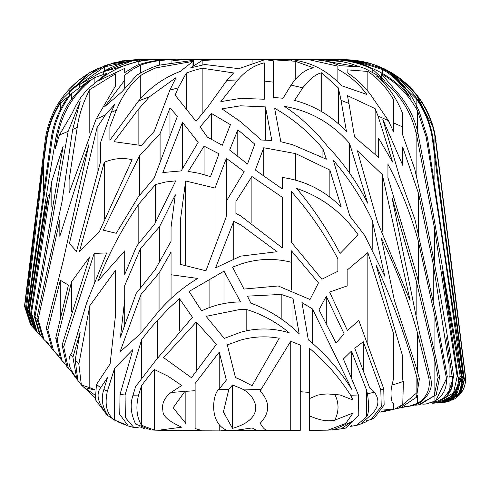 <?xml version="1.0" encoding="UTF-8"?>
<svg xmlns="http://www.w3.org/2000/svg" width="490" height="490" viewBox="0 0 490 490"><rect width="100%" height="100%" fill="white"/><g stroke="black" fill="none" stroke-linecap="round" stroke-linejoin="round"><path stroke-width="0.73" d="M350.13 426.435L356.579 425.381L360.769 423.96L369.723 416.041C378.733 408.262 380.289 400.305 374.378 392.172L367.506 393.807A1600.769 660.826 -90 0 0 366.44 389.789L351.489 351.079L343.386 358.968L358.417 394.977L350.638 395.277C339.294 377.502 325.593 361.859 309.527 348.347L309.527 398.56L317.465 395.173L322.604 394.26L327.59 393.935L340.017 394.94L327.59 393.935M309.527 392.429L300.26 391.7L300.26 345.052L290.748 341.254L261.078 389.452L242.464 389.103C256.509 396.269 267.007 418.491 232.511 428.389L223.397 411.937L228.861 389.219L218.871 389.489L226.343 380.075L219.232 352.12L195.118 383.456L195.118 390.695L185.851 391.332L185.851 390.879A107.702 105.319 -90 0 0 184.865 391.406L171.041 392.472L181.723 385.495L167.874 376.093L154.356 369.515A5711.226 745.774 80.9 0 0 141.543 385.716L138.578 395.075L132.998 395.228L135.669 386.5L156.23 359.801L192.46 317.3L179.493 298.704L168.284 308.853L157.364 320.576A6244.897 793.971 79.7 0 0 141.585 339.791L125.079 394.989L120.038 394.462L132.925 349.517L114.574 368.315L107.39 391.167L103.862 389.526L107.433 377.68L100.701 387.682L96.45 384.497L110.115 363.899L115.438 315.86L115.438 270.474L89.799 305.711L78.853 364.211M284.653 430.367L300.26 430.367L300.26 391.7M334.897 394.56C339.135 403.148 339.068 411.692 334.701 420.187C327.847 421.78 319.455 420.328 309.527 415.832L309.527 430.367L321.991 430.189M309.527 430.367L327.975 430.14L345.775 423.397L352.984 413.052L334.701 420.193M446.378 337.824L452.16 376.645L449.097 376.767L449.097 364.805L433.27 264.343L418.576 193.636L402.755 147.368L402.755 165.32L382.812 119.37L399.871 177.809L414.975 219.575L435.469 312.075L447.327 376.841A2105.273 12.611 174.8 0 0 446.163 376.89L434.918 316.589L418.338 241.166C410.681 213.811 400.551 188.185 387.945 164.273L387.945 177.674L417.143 276.421L436.284 359.789L439.579 377.22A1921.541 25.872 171.8 0 0 438.085 377.306L434.097 356.72L416.163 280.617L392.074 197.887L419.44 332.52L430.52 377.815L428.799 377.949L417.566 333.237C408.329 300.296 396.251 268.575 381.336 238.079L394.309 300.027L416.439 368.051L419.403 378.856L417.358 379.101A1297.116 1297.116 74.5 0 0 416.874 377.361C406.443 338.878 392.845 301.485 376.081 265.164L402.755 356.585L402.755 380.087A336.887 238.22 -90 0 1 403.405 381.483L392.055 385.091L393.482 378.758L393.482 333.451L367.849 252.613L347.147 270.088L347.147 285.927L329.611 292.052L347.435 330.53L358.796 320.393L383.737 388.754L380.791 389.966L363.298 341.72L354.76 348.212L369.723 388.031L374.378 392.165M393.488 122.898L402.755 126.971L402.755 135.124L414.736 169.038C430.392 238.275 443.377 307.457 453.697 376.59A2270.127 5.721 176.5 0 0 452.76 376.626C453.795 384.283 451.67 390.91 446.378 396.526C451.033 391.418 452.962 384.791 452.16 376.645M393.482 131.786L393.482 99.617C386.494 87.538 377.949 78.149 367.849 71.448L347.147 69.837L347.147 72.667C357.878 79.57 366.832 88.586 374.005 99.709L388.441 120.656L393.482 131.786L393.482 99.617M109.901 140.195L138.578 100.891L149.468 96.775L138.119 109.613L114.029 141.671L141.389 145.506L154.203 131.357L169.865 90.123L178.213 87.851A1020.088 434.985 90 0 0 175.169 95.152L196.012 121.275L207.834 106.955L226.95 80.317L237.797 79.962L220.819 101.644L240.559 98.361L264.269 99.231L264.269 81.077L273.536 82.142L273.536 97.504L283.049 98.239L291.066 85.119L302.802 87.826L294.576 100.389C314.513 105.699 331.816 116.081 346.467 131.541L341.04 100.309L348.954 103.47L354.564 136.998L378.678 157.449L378.678 138.333L392.576 161.994L378.029 116.02L388.441 120.656M265.482 106.9L240.559 105.809L221.884 108.841L240.559 121.716L261.348 140.024L271.828 140.446L265.482 106.9L265.482 140.054M254.806 144.146L240.559 132.055A296.75 212.776 -90 0 0 237.791 129.942L229.639 150.062L247.517 164.009L254.806 144.146M244.185 171.653L226.362 158.35L215 188.031L185.637 180.994L180.314 220.843L180.314 264.343L205.953 270.805L226.656 215.778L226.656 200.667L244.185 171.653M109.895 126.867L109.895 140.195M89.799 305.711L89.799 387.688L81.346 384.975L78.853 364.205L75.203 359.948L80.164 332.263L72.906 357.296L70.493 354.533A211.3 79.98 90 0 1 71.754 352.953L86.669 302.814L106.673 252.938L94.154 253.397L63.7 346.889A1729.375 55.633 -124.9 0 0 62.095 345.107L89.639 256.907L71.491 281.891L57.208 339.754A1737.583 42.452 -126.7 0 0 55.725 338.149L68.422 285.125L60.319 280.256L47.855 329.752A1740.278 25.033 -129.4 0 0 46.299 328.116L63.241 260.741L88.825 144.74L59.829 236.345L59.829 219.832L38.073 319.627A1732.107 10.517 -132.2 0 0 36.836 318.371L61.997 201.874L72.673 129.434L77.23 127.461L69.096 179.744L69.096 192.925L96.107 119.125L105.368 115.009L97.081 127.627L69.409 243.481L76.514 251.431L100.628 161.492L100.628 142.363L111.199 112.424L116.338 110.17L109.901 126.867M242.464 389.109A135.546 118.035 -90 0 0 240.559 388.221L232.511 384.981L228.861 389.219M235.433 377.551L240.559 379.707L252.087 385.722L279.227 338.253C266.217 335.889 253.324 336.52 240.559 340.134L227.329 344.874L235.433 377.551M224.255 338.418L240.559 332.275C256.87 327.688 273.12 327.884 289.302 332.863C276.568 322.187 262.401 314.427 246.807 309.576A262.959 150.277 89.9 0 0 240.559 309.349L206.106 316.338L224.255 338.418M232.572 267.142L240.559 282.405A1180.771 446.96 90 0 1 243.934 289.069L278.197 285.976L310.035 299.494L318.469 282.871L291.532 250.862L291.532 262.322C274.412 257.942 257.421 258.561 240.559 264.171L232.572 267.142M215.582 267.865L240.559 256.16L277.064 251.701L240.559 224.739L233.755 221.364L215.582 267.865M235.923 213.475L240.559 215.833L282.264 247.836L282.264 197.28L251.897 176.492L235.923 201.5L235.923 213.475L235.923 201.5M416.163 280.617L416.163 314.96M434.097 356.72L434.097 395.889L438.085 377.306M418.338 241.166L418.338 281.064M434.918 316.589L434.918 353.223M433.27 264.343L433.27 301.062M124.705 299.819L120.448 337.187L136.22 293.369L155.226 269.476L171.047 241.282L171.047 227.44L175.304 194.818L159.526 226.674L140.526 248.626L124.705 285.572L124.705 324.815L124.705 285.572M240.529 301.938L223.991 271.148L189.079 291.44L201.598 310.856C213.952 305.031 226.925 302.061 240.529 301.938M163.642 357.651L191.474 377.716L216.409 344.317L196.288 321.979L163.642 357.651M197.721 278.436L171.047 274.755L171.047 252.019L159.06 273.053L140.991 294.466L119.977 351.936L140.287 333.904L156.923 313.435C168.621 299.433 182.219 287.771 197.721 278.436M162.827 172.529L181.171 170.918L198.162 142.37L182.47 122.292L162.827 172.529M188.313 171.427L199.326 173.344L210.504 176.639L219.036 153.799L204.079 146.179L188.313 171.427M211.533 113.508L200.122 126.879L207.356 137.096L222.313 145.261L230.41 124.662L211.533 113.508L211.533 139.154M132.11 159.703C122.757 157.541 113.478 158.399 104.272 162.288L79.337 251.915L99.464 231.396L132.11 159.703M139.515 155.771L103.286 230.171L116.259 233.301L138.388 196.729L154.16 178.139L177.392 116.277L169.981 107.929L160.083 133.58L139.515 155.771L139.515 195.24M98.031 280.966L124.705 250.892L124.705 274.492L136.686 246.066L154.76 223.893L175.775 180.847L165.455 182.017L155.465 184.546L138.823 204.012C122.347 228.058 108.749 253.71 98.031 280.966M308.32 339.821C325.507 353.982 340.042 370.55 351.918 389.532L312.449 308.933L301.969 302.587L308.32 339.821M299.176 333.812A5896.832 935.281 -90 0 0 292.977 298.367L281.187 294.429L247.444 296.144A1195.018 452.35 90 0 1 250.856 303.163C269.01 309.79 285.113 320.007 299.176 333.812M336.011 342.951L344.158 333.874L326.285 296.334L318.99 309.809L336.011 342.951M284.5 106.404C300.597 117.159 314.758 130.248 326.989 145.665C343.331 162.778 356.898 181.949 367.69 203.166L349.541 143.35C331.828 123.113 310.146 110.795 284.5 106.404M274.621 108.253L280.819 141.72L292.616 144.734L326.358 159.189L322.941 148.844C309.178 132.269 293.069 118.733 274.621 108.253M333.267 160.175L349.805 216.01L364.719 235.451L384.724 276.121L372.198 220.102C361.865 198.37 348.886 178.391 333.267 160.175M296.732 188.509C313.245 208.177 327.681 229.841 340.048 253.514L358.215 234.912C342.149 212.342 321.654 196.87 296.732 188.509M337.873 258.793C324.729 234.079 309.282 211.704 291.532 191.67L291.532 242.47L321.899 279.22L337.873 271.276L337.873 258.793L337.873 271.276M255.327 170.03L282.264 188.907L282.264 177.466C304.811 180.577 324.46 190.432 341.23 207.025L329.868 170.061L295.605 153.597L263.767 147.741L255.327 170.03M410.161 300.786L382.323 174.556L357.388 150.773L377.514 222.08L410.161 300.786M151.428 430.024L162.723 430.367L226.343 430.098C208.134 421.994 213.285 392.668 218.871 389.489M220.972 430.367L235.433 430.367L252.087 427.942L256.687 430.367L289.149 430.367A587.467 213.671 90 0 0 290.748 430.349A4676.119 4413.932 90 0 0 300.26 430.312L300.26 345.052M261.078 389.452L260.239 391.149C270.149 401.855 270.149 412.549 260.239 423.244C263.167 428.572 265.978 430.949 268.661 430.367L279.024 430.367M227.329 430.367L256.687 430.367M138.578 395.075C135.626 407.025 136.612 417.094 141.543 425.277L154.356 430.085L159.697 430.091L181.723 427.194C168.774 421.314 162.515 415.863 162.943 410.841C161.498 404.011 164.193 397.892 171.041 392.472M151.11 430L135.669 424.12C130.799 413.94 129.911 404.311 132.998 395.228M153.119 430.067L162.723 430.367A23.171 19.594 -90 0 1 159.697 430.091M125.079 394.989L125.324 417.529L133.813 427.501L128.276 425.988L119.731 414.332L120.038 394.462M133.813 427.501L137.182 427.488A613.462 254.353 90 0 0 139.84 426.833L145.058 428.94M367.69 66.94L367.69 66.34A81.42 69.488 -169.7 0 0 332.655 59.633L335.497 59.633M337.873 59.633L339.141 59.633M343.233 59.633L342.682 59.633M367.69 66.34L360.175 63.112L352.255 60.919L336.869 59.633L353.21 60.172L366.875 62.549L355.513 60.368L343.949 59.633L354.944 60.282L362.686 61.538L370.281 63.443L374.005 64.637L393.482 73.972M332.655 59.633L326.358 59.633M329.868 59.651A130.934 121.189 90 0 0 328.024 59.633L320.037 59.633L341.23 61.513L329.868 59.651L329.868 60.295M320.031 59.633L317.048 59.633L320.031 59.633M358.215 66.824L317.048 59.633L292.714 59.633L300.003 61.201C315.872 64.717 329.635 72.857 341.285 85.615L366.875 94.441C358.901 83.772 349.235 75.386 337.873 69.286L337.873 66.15L308.596 59.633L315.768 59.762L324.037 60.76L332.171 62.745L340.048 65.684L358.215 66.824M292.708 59.633L279.196 59.633L290 59.988L286.656 59.633L282.264 59.633L282.264 59.97M291.066 85.119C298.018 74.988 305.521 69.249 313.557 67.883L295.243 61.256L270.474 59.633L279.196 59.633L218.534 59.633L202.156 60.484L190.665 67.859L204.814 64.508L238.851 68.661L263.302 60.227L257.428 59.633L265.047 59.633L273.536 60.876L273.536 82.142M341.04 100.309L338.363 87.906L321.71 72.771C315.86 74.027 309.558 79.043 302.802 87.826M378.035 116.02L375.132 108.621L347.453 95.654L348.954 103.47M416.016 132.661L418.025 133.507L432.713 210.933L461.335 376.351L460.214 376.381L442.403 270.97L457.942 376.449L457.182 376.473L434.434 227.862L416.874 136.49A1255.074 1249.531 90 0 0 416.016 132.661C410.118 108.535 396.802 89.572 376.081 75.772C387.461 84.868 396.355 97.528 402.755 113.76L402.755 126.971M426.129 136.851L427.421 137.378L463.191 376.302L462.119 376.326A2800.889 1252.599 90 0 0 461.225 370.391L462.027 376.332A2508.236 0.772 178.1 0 0 461.531 376.345C451.455 299.617 439.659 219.783 426.129 136.851L417.566 110.869C408.685 94.864 396.612 82.504 381.336 73.782L394.309 89.186C404.771 100.07 412.151 112.718 416.439 127.131A91.753 91.753 0 0 1 418.025 133.507M432.443 139.387L433.172 139.681L436.284 162.404L463.859 376.283L463.479 376.289L432.443 139.387C430.306 124.546 424.879 110.961 416.163 98.637L392.074 75.019C403.723 83.692 412.843 96.083 419.44 112.198L427.421 137.378M443.756 402.259L460.404 393.543L465.249 376.247L435.586 140.63A92.794 92.145 -90 0 0 434.918 136.22C432.388 122.077 426.863 109.154 418.338 97.455C409.597 86.173 399.466 77.524 387.945 71.503L387.945 72.012C399.656 78.884 409.389 87.894 417.143 99.029C425.755 111.346 431.096 124.895 433.178 139.681M435.586 140.63L465.365 376.24L458.916 395.35L444.369 402.21C446.335 401.102 438.605 404.912 454.328 399.05C462.56 393.654 466.284 386.053 465.5 376.24M400.44 78.786L391.737 72.9L382.812 68.214L399.871 78.731L414.975 92.873C425.957 106.183 432.793 121.281 435.469 138.174A92.726 92.071 90 0 1 435.824 140.722M444.406 402.204L449.097 401.322L460.808 393.225L465.396 376.24L435.88 140.746L433.276 127.878L416.163 94.325M414.761 92.616L402.755 80.783M46.091 140.41L46.63 140.195L43.665 162.178L26.515 308.081A1716.201 0.466 -135.3 0 0 25.652 307.23L35.513 223.869L24.659 306.262L46.091 140.41C48.332 124.619 54.047 110.55 63.241 98.196L88.825 73.31C77.212 80.366 67.547 89.633 59.829 101.112L59.829 101.038C51.903 113.019 47.003 126.273 45.123 140.789L24.5 306.109L30.656 324.907M51.217 138.37L52.32 137.929L28.04 309.576A1719.545 1.372 -134.8 0 0 27.526 309.074L51.217 138.37C53.557 122.917 59.29 108.927 68.422 96.389L60.319 103.298C53.128 114.36 48.565 126.665 46.63 140.195M51.818 206.896L51.818 181.135L31.525 313.03A1725.455 3.994 -133.9 0 0 30.797 312.308L48.308 195.112L44.896 210.179L29.443 310.96A1717.021 1.966 -134.6 0 0 28.83 310.354L48.939 178.966L56.13 136.385C61.299 116.792 63.075 104.027 89.639 80.14L71.491 93.657C61.287 106.685 54.892 121.447 52.32 137.929M56.123 136.385L57.606 135.779L55.223 149.003L59.357 135.062L71.754 113.956L76.262 104.829L80.544 97.933L86.669 89.933L106.673 73.384L94.154 77.794C74.517 92.506 62.334 111.83 57.606 135.779M59.357 135.056L68.153 131.369L35.017 316.528L34.135 315.64L63.179 146.075L51.818 181.129M72.673 129.434L80.164 101.491L68.153 131.369M96.107 119.125L115.438 86.075L115.438 73.868L89.799 89.541C83.11 102.441 78.927 115.083 77.23 127.461M111.206 112.424L114.525 104.615L105.362 115.003M138.578 100.891A87.82 85.879 90 0 1 139.099 100.358C150.326 87.257 164.101 77.585 180.418 71.344L192.968 61.36L155.985 67.853A101.234 87.698 1.8 0 0 140.287 75.711C130.022 84.629 122.041 96.114 116.338 110.17M169.865 90.123L176.051 77.585L149.468 96.775M226.95 80.317L233.626 72.943L202.156 68.208A1360.307 380.81 52.4 0 0 186.298 73.09L178.213 87.857M264.269 81.077L264.269 62.873C255.854 64.747 247.946 69.415 240.559 76.863L237.797 79.962M201.874 59.633L218.534 59.633L190.096 59.633L190.096 60.521M175.304 59.633L169.124 59.633L159.526 60.601A86.853 72.869 -4.1 0 0 140.526 65.09L132.367 69.525L124.705 75.191L124.705 80.176L104.762 106.63L121.82 91.881L136.931 75.111A95.813 83.098 174.8 0 1 158.301 65.305L193.397 60.307L190.316 59.633M169.124 59.633L154.76 60.852A85.879 72.287 174.8 0 0 136.686 65.415L124.705 72.569L124.705 68.428L98.031 80.924C110.103 71.062 123.701 64.588 138.823 61.489L138.823 64.68M155.667 59.633A82.896 70.781 -9.2 0 0 155.661 59.633L147.288 59.633A82.412 71.32 -11.1 0 0 139.515 59.958C126.628 61.115 114.55 65.035 103.286 71.712L116.259 68.239L138.388 61.195A82.694 70.444 170.9 0 1 154.16 59.645A258.549 107.2 -90 0 1 155.189 59.633L158.264 59.633A250.549 192.478 -90 0 0 155.465 59.658A82.896 70.401 -8.6 0 0 138.823 61.489M147.282 59.633L140.765 59.633A92.31 92.31 179.6 0 0 138.119 59.67L125.954 60.785L114.029 63.424L141.389 59.743A82.583 71.779 168.4 0 1 145.953 59.633L145.953 59.633M140.287 59.633L140.005 59.633A91.998 91.998 -0.1 0 0 139.099 59.639L130.628 60.099L122.218 61.305L109.895 64.184L109.895 65.097M122.8 60.748L104.762 65.513L121.82 60.999L137.586 59.633L123.535 60.778L109.895 64.184M136.637 59.633L124.705 60.595M160.083 59.633L164.168 59.633M164.609 59.633L165.73 59.633M410.161 97.363C401.794 84.176 392.515 74.872 382.323 69.458L357.388 61.673L377.514 70.823C390.23 77.175 401.114 86.02 410.161 97.363L410.161 99.237M392.576 73.819L375.132 65.115L371.371 63.902L359.66 61.152L347.453 59.786L363.476 62.622L378.678 67.406L378.678 66.867L392.576 74.155M333.267 59.658L349.805 63.4L364.719 68.435L375.107 73.898L384.724 80.544L372.198 68.961C359.862 63.094 346.883 59.994 333.267 59.658L333.267 59.872M132.11 60.705L104.272 66.934L79.337 84.733L99.464 73.182L132.11 60.938M114.525 62.616L97.081 68.857L69.409 90.962L76.514 86.418L81.138 81.763L87.808 76.164L93.143 72.459L100.628 68.22L100.628 67.651L114.525 62.763M69.096 89.37L77.812 81.04L89.615 72.728L95.954 69.286L115.438 62.218M449.097 246.409L449.097 245.123M458.364 319.37L465.476 376.24C466.076 384.393 463.705 390.977 458.364 395.994L458.364 395.981M189.477 430.22A35.984 24.396 -11.9 0 0 193.219 430.367L201.2 430.367L195.118 428.523L195.118 390.695M175.169 430.367L181.778 430.367M319.168 430.367A223.899 35.893 15.7 0 1 318.469 430.367L310.874 430.367M60.619 358.962L55.725 338.149M47.855 329.752L53.545 350.577L57.685 354.552M52.105 348.892L46.299 328.116M57.208 339.754L61.863 360.469L64.527 363.17M45.889 341.567L49.735 345.726M50.237 346.485L47.291 343.349M83.759 387.155L94.301 394.597M94.478 389.942L86.791 388.08M71.393 371.561L74.56 376.167M94.711 397.335L81.407 385.054M63.7 346.889L68.337 368.388L72.373 372.376M68.337 368.388L66.799 366.483L62.095 345.107M89.799 387.688L94.546 389.575M81.346 384.975L77.843 380.418L75.203 359.948M72.906 357.296L76.826 379.101L77.438 379.86M76.826 379.101L71.754 370.881C68.514 365.473 68.092 360.021 70.493 354.533M57.753 355.489L59.633 357.724M65.243 364.352L64.074 363.145M58.867 356.61L55.719 353.131L58.328 355.734M50.121 346.381L51.916 348.672M54.745 351.894L55.719 353.131M38.073 319.627L44.094 339.717L42.881 338.351L36.836 318.371M44.094 339.717L48.633 343.839M35.011 316.528L40.517 335.705L39.666 334.762L34.129 315.64M40.517 335.705L41.687 336.912M31.525 313.03L37.166 331.993L38.477 333.323M36.505 331.265L30.797 312.308M29.443 310.96L35.415 330.076L35.984 330.677M34.851 329.458L28.83 310.354M28.04 309.576L34.318 328.863M33.847 328.361L27.526 309.074M24.843 306.44L31.023 325.305M30.913 325.188L24.659 306.262M26.515 308.081L31.942 326.297L32.64 327.014L31.905 326.254M31.397 325.709L25.652 307.23M40.719 335.926L41.926 337.218M42.391 337.782L40.933 336.171M38.704 333.61L36.824 331.62M32.628 327.002L33.338 327.81M31.875 326.224L31.489 325.807M117.729 421.761L124.148 424.211M126.977 425.455L118.954 422.374M337.065 429.295L340.617 428.94M417.535 405.028L415.208 405.157M410.865 405.977L409.309 406.222M398.658 408.164L396.128 408.66M403.043 407.153L406.522 406.571M402.523 407.386L401.714 407.515M439.579 377.22L436.29 394.646L419.691 404.765L418.338 404.936L434.097 395.889M415.293 405.126L418.338 404.936M426.288 403.981L422.772 404.17L425.884 404.03L434.918 401.108C443.713 395.424 447.462 387.357 446.163 376.89M447.333 376.841L435.469 401.316L425.884 404.03M419.403 378.856L416.439 397.298L400.661 407.754L398.842 408.127L416.874 392.747L417.358 379.101M396.575 408.501L398.842 408.127M403.405 381.483L402.755 404.556L394.781 409.052L392.655 409.597L393.482 409.352L393.482 403.374C390.965 403.766 390.199 390.42 392.055 385.091M382.604 409.021L392.655 409.597M404.52 406.657L408.764 406.308L417.566 403.362C426.968 397.286 430.71 388.815 428.799 377.949M430.52 377.815C433.178 387.069 429.485 395.467 419.44 403.007L412.99 405.665L408.764 406.308M449.097 378.102L449.097 364.805M449.097 383.229L449.097 390.487C444.448 398.584 439.175 402.823 433.27 403.215L432.07 403.368M453.697 376.59L447.303 396.435L432.976 403.276M462.027 376.332L461.225 386.169L462.119 376.326M439.493 402.621L440.59 402.547L457.415 392.931L461.531 376.345M463.191 376.302L450.867 399.356L441.08 402.504L443.064 402.327M441.986 402.4L442.874 402.339L459.099 393.201L463.479 376.289M463.859 376.283L459.614 392.974L443.009 402.333M457.942 376.449C460.87 381.49 454.028 398.848 442.403 401.831L455.271 393.568L460.214 376.381M433.913 403.16L436.89 402.89L453.544 392.833L457.182 376.473M461.335 376.351L455.841 394.168L437.931 402.792M443.101 402.321L443.836 402.253M381.324 411.288L391.528 409.861M390.212 410.295L380.755 412.133M363.929 422.349L366.03 421.847L368.002 420.616M360.487 424.064L358.723 424.683M356.579 425.381L366.44 416.77C368.866 414.215 369.221 406.559 367.506 393.807M358.417 394.977L358.809 415.312L345.517 428.131M340.017 394.94L352.984 400.024L350.638 395.277M338.4 429.007L341.089 428.879L351.918 421.572L333.61 429.755M383.737 388.754L384.148 404.967L374.556 417.664M365.675 421.026L371.261 419.385L381.257 406.473L380.791 389.966M100.701 387.682C95.648 394.236 97.896 403.301 107.439 414.877C102.092 406.443 100.903 397.996 103.862 389.526M107.285 415.355L95.36 399.675L96.45 384.497M107.39 391.167C104.376 404.666 106.771 414.313 114.574 420.108L125.691 424.64M184.865 391.406L173.154 407.754L185.851 423.495L185.851 391.332M71.491 99.397L71.491 93.657M44.896 216.954L44.896 210.192M363.298 341.72L363.298 370.287M219.232 430.367L219.232 425.363M219.232 389.017L219.232 352.12M195.118 383.456L195.118 428.523M232.511 384.981L232.511 428.389M114.574 420.108L114.574 368.315M159.526 226.674L159.526 261.391M140.526 248.626L140.526 287.367M141.543 385.716L141.543 425.277M154.356 430.085L154.356 369.515M60.319 280.256L60.319 318.139M59.829 219.832L59.829 236.345M71.491 311.499L71.491 281.891M351.483 351.079L351.483 377.784M351.483 425.565L351.483 425.975M312.449 308.933L312.449 343.19M417.566 333.237L417.566 372.124M417.566 395.369L417.566 403.362M434.918 396.465L434.918 401.108M387.945 164.273L387.945 177.674M290.748 341.254L290.748 430.349M309.527 430.208L309.527 348.347M326.285 323.382L326.285 296.334M418.576 193.636L418.576 234.122M433.27 402.333L433.27 403.215M402.755 147.368L402.755 165.32M375.132 153.395L375.132 108.621M392.074 75.019L392.074 76.177M416.163 98.637L416.163 108.345M347.147 69.837L347.147 72.667M367.849 71.448L367.849 91.201M357.388 61.673L357.388 62.212M402.755 80.605L402.755 81.328M196.288 321.979L196.288 370.63M233.755 258.647L233.755 221.364M141.585 339.791L141.585 378.029M157.364 320.576L157.364 358.172M179.493 330.285L179.493 298.704M140.991 294.466L140.991 332.937M349.541 173.056L349.541 143.35M322.941 157.002L322.941 148.844M321.71 72.771L321.71 111.671M338.363 87.906L338.363 123.829M372.198 220.102L372.198 249.318M372.198 68.961L372.198 72.208M291.532 60.778L291.532 59.633M59.829 101.112L59.829 104.064M43.665 162.178L43.665 190.855M60.319 103.298L60.319 111.677M106.673 73.384L106.673 74.596M94.154 77.794L94.154 82.602M115.438 73.868L115.438 86.075M89.799 89.541L89.799 133.158M79.337 84.733L79.337 86.938M182.47 122.292L182.47 168.603M204.079 174.581L204.079 146.179M264.269 62.873L264.269 99.231M186.298 108.627L186.298 73.09M202.156 68.208L202.156 113.637M140.287 75.711L140.287 98.962M295.605 153.597L295.605 180.032M329.868 170.061L329.868 197.268M263.767 175.077L263.767 147.741M138.119 109.613L138.119 144.317M190.096 59.633L189.354 59.633A103.519 88.182 15 0 0 171.047 61.097L171.047 59.909L180.314 59.725A96.873 82.706 -171.8 0 1 184.828 59.633L180.314 59.725M189.354 59.633L184.828 59.633M97.081 173.319L97.081 127.627M169.981 107.929L169.981 134.995M160.083 133.58L160.083 161.455M155.465 184.546L155.465 222.325M138.823 204.012L138.823 243.12M139.515 59.958L139.515 61.354M103.286 74.4L103.286 71.712M193.397 60.307L193.397 65.335M140.005 59.633L138.333 59.633M341.23 61.513L341.23 62.022M343.998 59.633L338.363 59.645M295.605 59.633L308.596 59.633M158.264 59.633L172.909 59.633M159.526 60.601L159.526 65.011M140.526 65.09L140.526 73.035M155.465 59.658L155.465 61.238M138.119 59.67L138.119 60.092M114.029 63.424L114.029 63.963M68.422 96.389L68.422 97.773M97.081 70.683L97.081 68.857M69.409 96.401L69.409 90.962M104.272 70.315L104.272 66.934M246.807 309.576L246.807 330.756M366.44 389.789L366.44 416.77M292.977 328.19L292.977 298.367M281.187 294.429L281.187 318.935M223.991 303.531L223.991 271.148M209.083 280.151L209.083 307.732M291.532 262.322L291.532 290.013M347.147 285.927L347.147 270.088M171.047 252.019L171.047 298.588M159.06 273.053L159.06 310.985M290 59.988L290 60.607M367.849 252.613L367.849 343.392M393.482 333.445L393.482 378.764M393.482 403.374L393.482 409.352M337.873 69.286L337.873 82.044M202.156 60.484L202.156 65.023M192.968 65.703L192.968 61.36M180.314 220.843L180.314 264.343M185.637 180.994L185.637 265.017M237.791 129.942L237.791 156.022M215 188.031L215 246.09M226.362 158.35L226.362 216.519M251.897 222.576L251.897 176.492M171.047 61.097L171.047 62.72M155.985 67.853L155.985 84.605M382.323 231.231L382.323 174.556M252.111 62.218L252.111 59.633M262.364 59.633L262.364 60.05M295.243 61.256L295.243 79.356M416.874 377.361L416.874 392.747M94.154 253.397L94.154 282.644M124.705 80.176L124.705 87.9M104.272 218.895L104.272 162.288M381.502 411.012L381.502 411.318M375.132 66.505L375.132 65.115M347.453 60.184L347.453 59.786M382.323 73.414L382.323 69.458M387.945 71.503L387.945 73.047M418.338 97.455L418.338 101.816M381.336 76.734L381.336 73.782M417.566 110.869L417.566 131.442M349.541 61.44L349.541 60.429M416.874 136.49L416.874 178.072M416.384 94.595L416.384 94.944M433.27 127.878L433.27 128.717M434.434 227.868L434.434 263.277M434.918 136.22L434.918 152.365M434.097 151.177L434.097 179.389M449.097 387.094L449.097 390.487M436.076 140.82L434.63 132.416L432.566 124.644L429.577 116.461L426.141 109.19L421.731 101.681L417.051 95.14L411.367 88.543L405.579 82.957L399.338 77.892L392.104 73.035L384.448 68.876L376.443 65.458L369.435 63.167L360.952 61.183L352.99 60.062L344.543 59.633M344.482 59.633L344.109 59.633M449.097 245L458.364 319.149M268.661 430.367L273.536 430.367M179.144 430.367L171.604 430.367M60.448 358.754L61.863 360.462M53.551 350.577L52.038 348.819M77.781 380.338L76.912 379.211M75.05 376.828L73.99 375.481M58.629 356.585L61.63 360.181M62.101 360.75L64.117 363.2M51.793 348.531L53.263 350.24M37.166 331.993L36.468 331.228M35.415 330.076L34.815 329.421M31.942 326.297L31.225 325.525M334.517 429.675L339.895 429.05M319.266 430.367L318.469 430.367M404.918 406.951L402.498 407.392M440.59 402.547L441.08 402.504L440.59 402.547M442.874 402.339L443.211 402.315M436.89 402.89L438.238 402.762M437.778 402.805L436.982 402.884M365.969 421.872L360.836 423.936M345.707 428.101L341.089 428.879M327.969 430.14L334.045 429.718M374.58 417.652L371.261 419.385M106.759 414.957L115.738 420.757"/></g></svg>
